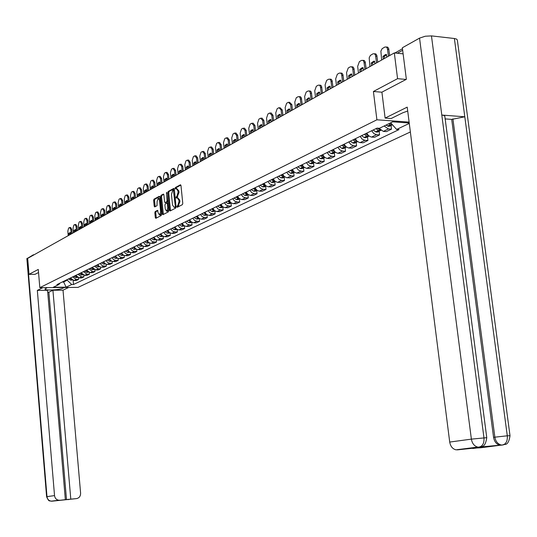 <?xml version="1.0" encoding="UTF-8"?>
<svg xmlns="http://www.w3.org/2000/svg" width="537" height="537" viewBox="0 0 537 537"><rect width="100%" height="100%" fill="white"/><g stroke="black" fill="none" stroke-linecap="round" stroke-linejoin="round"><path stroke-width="0.81" d="M176.874 206.765L177.244 207.295L182.385 204.651L182.775 203.409L180.976 185.54L180.445 184.788L175.304 187.574L175.042 188.447L175.404 188.97L176.27 188.527L177.942 190.93L178.089 192.407L176.874 196.381L175.955 197.596L176.324 198.119L177.176 197.697L178.861 200.12L179.016 201.603L177.794 205.557L176.874 206.765M177.673 197.71L179.774 200.147L179.922 201.63L177.821 207M180.862 185.084L176.21 187.608L175.982 188.662M176.767 188.541L178.848 190.957L178.996 192.441L176.901 197.824M155.2 211.551L154.844 212.739L155.314 217.579L155.817 218.324L161.201 215.552L161.563 214.35L159.858 196.985L159.308 196.273L153.991 199.167L153.636 200.361L154.206 206.188L154.696 206.926L157.019 205.698L157.093 201.597L158.18 198.321L159.516 200.294L160.637 211.712L159.549 214.975L158.207 212.981L157.516 210.336L155.2 211.551L156.086 211.571L155.73 212.766L156.321 218.069M406.106 79.449L397.568 78.664L373.41 91.491L376.9 119.798L39.819 287.671L38.281 269.42L29.011 274.347L27.682 258.371L394.319 52.928L403.119 53.848M397.568 78.664L394.319 52.928M169.558 210.229L170.081 210.981L175.693 208.094L176.069 206.866L174.303 189.158L173.78 188.413L168.188 191.447L167.819 192.669L169.558 210.229L170.457 210.249L170.578 210.726M168.376 211.867L162.872 214.693L162.369 213.941L160.657 196.555L161.019 195.34L163.382 194.065L163.886 194.803L164.584 201.878L165.094 202.624L166.692 201.778L167.061 200.563L166.618 192.3L168.746 210.645L168.376 211.867M39.819 287.671L78.013 287.389L410.369 131.961M29.011 274.347L35.12 274.333M378.941 128.256L383.351 131.404L388.426 128.954L384.13 126.007M388.426 128.954L391.507 129.162L391.043 125.47M383.351 131.404L386.418 131.605L391.507 129.162M379.122 131.25L379.572 134.894L376.518 134.7L373.732 133.512L371.705 130.726M366.778 133.136L368.436 135.586L371.161 137.036L374.611 137.271L379.572 134.894M367.496 136.875L367.939 140.479L364.905 140.291L362.139 139.13L360.139 136.378M355.333 138.727L356.977 141.15L359.676 142.573L363.106 142.795L367.939 140.479M356.165 142.365L356.595 145.923L353.588 145.749L350.842 144.601L348.862 141.889M344.177 144.185L345.801 146.574L348.479 147.97L351.883 148.185L356.595 145.923M345.116 147.715L345.539 151.233L342.546 151.065L339.827 149.944L337.86 147.266M333.289 149.501L335.249 152.166L337.558 153.24L340.941 153.441L345.539 151.233M334.336 152.938L334.746 156.415L331.779 156.26L329.08 155.153L327.134 152.515M322.677 154.696L324.61 157.321L326.905 158.375L330.255 158.569L334.746 156.415M323.811 158.032L324.214 161.469L321.267 161.322L318.589 160.241L316.662 157.63M312.312 159.757L313.89 162.06L316.508 163.389L319.837 163.577L324.214 161.469M313.541 163.013L313.93 166.41L311.01 166.269L308.352 165.201L306.446 162.63M302.19 164.705L303.754 166.973L306.352 168.289L309.654 168.464L313.93 166.41M303.512 167.866L303.895 171.229L300.988 171.095L298.357 170.048L296.464 167.504M292.316 169.538L294.195 172.062L296.437 173.068L299.72 173.229L303.895 171.229M293.712 172.612L294.088 175.935L291.208 175.814L288.591 174.78L286.718 172.27M282.663 174.257L284.194 176.465L286.751 177.74L290.007 177.895L294.088 175.935M284.14 177.25L284.509 180.533L281.65 180.419L279.052 179.405L277.199 176.928M273.232 178.861L274.756 181.05L277.287 182.305L280.522 182.446L284.509 180.533M274.79 181.781L275.145 185.03L272.306 184.923L269.728 183.923L267.896 181.472M264.023 183.365L265.849 185.802L268.044 186.762L271.252 186.903L275.145 185.03M265.64 186.211L265.996 189.427L263.177 189.319L260.62 188.339L258.8 185.923M255.015 187.769L256.827 190.179L259.002 191.118L262.19 191.253L265.996 189.427M256.699 190.541L257.048 193.723L254.249 193.622L251.712 192.655L249.906 190.266M246.201 192.078L247.678 194.186L250.155 195.387L253.323 195.508L257.048 193.723M247.96 194.777L248.295 197.925L245.516 197.831L242.999 196.878L241.214 194.522M237.589 196.287L239.052 198.375L241.509 199.556L244.65 199.67L248.295 197.925M239.401 198.918L239.737 202.033L236.971 201.946L234.474 201.013L232.702 198.677M229.158 200.408L230.93 202.731L233.051 203.637L236.173 203.745L239.737 202.033M231.031 202.973L231.36 206.054L228.614 205.98L226.137 205.053L224.379 202.744M220.915 204.443L222.667 206.738L224.768 207.624L227.869 207.732L231.36 206.054M222.842 206.94L223.164 209.994L220.438 209.92L217.975 209.007L216.236 206.725M212.84 208.39L214.578 210.658L216.666 211.538L219.747 211.632L223.164 209.994M209.584 209.98L211.867 211.477L213.149 211.632L214.82 210.826L215.136 213.847L211.001 213.464L209.39 212.343L208.262 210.625M204.939 212.249L206.349 214.243L208.732 215.357L211.793 215.451L215.136 213.847M206.973 214.713L207.275 217.619L204.59 217.559L202.167 216.673L200.455 214.444M197.2 216.035L198.905 218.25L200.966 219.109L204 219.19L207.275 217.619M199.294 218.512L199.576 221.311L196.911 221.257L194.508 220.385L192.81 218.183M189.621 219.74L191.011 221.687L193.36 222.774L196.367 222.855L199.576 221.311M191.763 222.231L192.038 224.936L189.393 224.882L187.004 224.023L185.319 221.841M182.197 223.365L183.876 225.54L185.903 226.372L188.896 226.446L192.038 224.936M184.392 225.869L184.654 228.48L181.674 228.413L179.653 227.587L177.982 225.426M174.921 226.923L176.29 228.829L178.25 229.836L181.573 229.957L184.654 228.48M177.163 229.433L177.411 231.957L174.8 231.917L172.451 231.078L170.793 228.943M167.792 230.407L169.444 232.534L171.444 233.347L174.391 233.407L177.411 231.957M170.075 232.924L170.316 235.367L167.376 235.307L165.389 234.501L163.745 232.387M160.805 233.823L162.147 235.689L164.423 236.73L167.356 236.783L170.316 235.367M163.127 236.347L163.362 238.703L160.442 238.65L158.462 237.857L156.838 235.763M153.951 237.173L155.287 239.019L157.207 239.992L160.456 240.099L163.362 238.703M156.314 239.697L156.535 241.979L153.636 241.932L151.676 241.147L150.058 239.079M147.232 240.462L148.554 242.288L150.461 243.248L153.689 243.348L156.535 241.979M149.635 242.979L149.843 245.194L146.97 245.147L145.017 244.375L143.419 242.328M140.647 243.684L141.956 245.49L143.849 246.436L147.051 246.53L149.843 245.194M143.077 246.194L143.285 248.342L140.425 248.302L138.204 247.309L136.901 245.51M134.183 246.839L135.478 248.631L137.358 249.571L140.546 249.658L143.285 248.342M136.646 249.349L136.841 251.437L134.002 251.397L132.082 250.645L130.504 248.638M127.84 249.94L129.128 251.719L130.988 252.638L134.156 252.726L136.841 251.437M130.337 252.45L130.525 254.471L127.705 254.437L125.517 253.471L124.235 251.705M121.61 252.987L122.892 254.739L124.745 255.652L127.887 255.74L130.525 254.471M124.141 255.484L124.322 257.445L121.516 257.418L119.623 256.679L118.073 254.713M115.502 255.974L116.771 257.713L118.61 258.612L121.731 258.693L124.322 257.445M118.059 258.465L118.234 260.371L115.448 260.344L113.569 259.619L112.032 257.673M109.508 258.901L110.763 260.626L112.589 261.519L115.69 261.593L118.234 260.371M112.085 261.385L112.253 263.237L109.488 263.217L107.622 262.499L106.098 260.573M103.614 261.781L104.863 263.486L106.675 264.372L109.763 264.439L112.253 263.237M106.219 264.251L106.386 266.057L103.319 265.996L101.513 265.117L100.271 263.419M97.835 264.607L99.07 266.298L100.875 267.171L103.936 267.238L106.386 266.057M100.459 267.07L100.62 268.829L98.211 268.829L94.546 266.218M92.156 267.386L95.808 269.983L98.211 269.983L100.62 268.829M94.801 269.836L94.962 271.547L92.565 271.547L88.927 268.963M86.578 270.111L90.203 272.682L92.592 272.682L94.962 271.547M89.243 272.548L89.397 274.219L87.014 274.219L83.403 271.662M81.094 272.796L84.698 275.34L87.068 275.333L89.397 274.219M83.785 275.219L83.926 276.844L81.564 276.85L77.972 274.32M75.71 275.427L79.288 277.944L81.644 277.938L83.926 276.844M78.415 277.837L78.556 279.421L76.207 279.435L72.643 276.924M70.414 278.012L73.965 280.509L76.308 280.502L78.556 279.421M62.164 282.046L63.447 282.039L67.253 280.18L71.703 284.509L66.118 287.167L53.277 287.261L58.768 284.583L56.949 284.597L377.021 128.128L379.451 128.289L392.715 121.825L409.228 122.993M409.281 123.409L396.628 129.451L390.674 122.819M71.703 284.509L73.495 284.496L399.011 129.605L396.628 129.451M376.9 119.798L409.113 122.1M373.41 91.491L381.914 92.21M63.4 281.442L66.118 287.167M67.253 280.18L67.206 279.582M73.139 280.408L73.495 284.496M58.768 284.583L60.043 283.086M174.189 188.702L169.088 191.474L168.719 192.702L170.457 210.249M175.035 206.987L175.297 206.127L173.384 190.071L172.659 190.46L171.464 194.407L172.518 204.986L174.196 207.403L176.069 206.873M174.397 190.111L173.525 190.098M175.935 207.013L175.25 207.369M163.778 194.36L161.912 195.374L161.55 196.582L163.376 214.438M165.792 202.624L167.839 201.496M165.309 209.229L166.685 211.236L167.792 207.94L167.39 203.872L166.873 203.12L165.275 203.959L164.913 205.174L165.309 209.229M167.188 211.249L168.625 209.484M168.007 203.201L167.067 203.147M157.905 210.618L156.086 211.571M160.066 214.988L161.462 213.283M160.053 198.992L158.563 198.328M159.751 196.542L154.878 199.193L154.522 200.388L155.2 206.664M388.882 123.691L390.547 124.752L392.493 124.846M386.056 125.067L387.714 126.121L389.177 126.376L390.07 125.947M391.929 124.215L390.124 123.087M389.661 55.539L388.667 48.484L387.674 47.155L386.318 46.994M383.27 59.124L382.935 56.452L384.244 56.586L386.499 54.801M384.244 56.586L384.472 58.446M381.626 60.043L380.887 51.116L382.116 48.699L384.834 47.048L386.365 47.021L387.358 48.35L388.452 56.217M382.935 56.452L385.438 54.586L386.459 54.465L386.794 57.144M407.704 110.998L402.669 112.844L391.144 118.516L385.123 118.08L407.214 107.132L449.711 442.065L471.379 439.132L419.545 38.12L402.347 47.773L406.355 79.322L381.908 92.163L385.123 118.08M503.672 444.797L480.588 447.784L472.708 448.214M419.545 38.12L425.237 36.234L431.459 35.892L441.803 115.052L443.763 115.401L444.811 116.193L486.757 437.595M478.373 447.207L499.893 445.166C496.503 444.341 494.396 441.729 493.563 437.319L451.704 119.395L464.807 116.797L454.383 38.51L431.459 35.892M454.383 38.51L456.564 39.087L457.349 40.087L510.002 435.635M493.563 437.319L507.29 435.802L464.807 116.797L441.803 115.052L483.958 437.769C484.3 442.555 482.964 445.609 479.95 446.938L456.027 449.831C452.617 448.999 450.516 446.415 449.711 442.065M472.741 448.489L484.75 446.972L457.235 449.872M451.704 119.395L445.025 118.899M452.899 118.845L494.859 437.145C495.604 441.38 497.712 443.998 501.189 445.005L502.35 445.039L501.055 445.2M499.893 445.166L503.256 444.878C503.424 443.273 508.21 447.858 510.016 435.708L507.29 435.802C507.633 440.535 506.297 443.562 503.276 444.871L502.35 445.039M47.283 287.617L45.048 288.953C44.121 290.732 59.352 290.108 62.829 288.241L64.4 287.49M42.866 287.651L37.335 290.389L47.558 290.302L65.346 499.672L52.002 501.182L76.476 498.611C79.214 498.047 80.59 496.228 80.604 493.174L63.017 290.175L52.921 290.255L48.86 292.222L47.726 292.229M68.736 287.456L63.017 290.175M37.335 290.389L54.532 495.604C54.935 498.229 56.331 499.766 58.734 500.216L59.6 500.222M26.863 258.706L33.388 254.78L34.093 254.786M65.346 499.672L76.476 498.611M70.79 499.155L52.921 290.255M35.019 274.333L38.543 272.534M33.388 254.78L33.415 255.162M66.507 499.692L48.86 292.222M375.94 128.652L378.572 130.565L380.847 130.431M373.188 130.001L375.813 131.901L377.269 132.142L378.149 131.719M380.585 130.229L377.236 128.142M377.759 62.211L376.786 55.244L375.813 53.922L374.45 53.754M371.503 65.715L371.174 63.077L372.47 63.205L374.651 61.466M372.47 63.205L372.698 65.044M369.906 66.615L369.181 57.795L370.376 55.418L373.02 53.807L374.517 53.787L375.484 55.11L376.558 62.883M371.174 63.077L373.604 61.258L374.611 61.144L374.94 63.789M364.294 134.344L366.899 136.223L369.1 136.143M361.616 135.66L364.214 137.532L365.657 137.767L366.536 137.344M368.771 135.888L365.475 133.767M366.153 68.716L365.2 61.822L364.254 60.513L362.878 60.339M360.032 72.146L359.709 69.541L360.998 69.662L363.099 67.964M360.998 69.662L361.22 71.475M358.474 73.019L357.662 66.373L359.401 61.607L361.508 60.399L362.965 60.386L363.911 61.701L364.959 69.38M359.709 69.541L362.066 67.756L363.059 67.649L363.381 70.266M352.943 139.895L355.521 141.748L357.642 141.701M350.325 141.177L352.903 143.023L354.333 143.251L355.205 142.829M357.253 141.399L354.091 139.338M354.836 75.052L353.91 68.246L352.984 66.944L351.594 66.763M348.842 78.409L348.533 75.838L349.815 75.952L351.836 74.301M349.815 75.952L350.03 77.744M347.325 79.261L346.533 72.696L348.231 68.004L350.285 66.823L351.701 66.823L352.628 68.125L353.648 75.717M348.533 75.838L350.822 74.099L351.802 73.999L352.111 76.576M341.868 145.312L344.432 147.131L346.472 147.125M339.317 146.561L341.874 148.373L343.297 148.601L344.163 148.178M346.016 146.769L342.989 144.762M343.801 81.235L342.895 74.502L341.988 73.213L340.592 73.032M337.934 84.524L337.632 81.98L338.901 82.094L340.854 80.483M338.901 82.094L339.115 83.866M336.451 85.356L335.679 78.865L337.33 74.24L339.337 73.092L340.713 73.099L341.619 74.388L342.619 81.899M337.632 81.98L339.854 80.281L340.82 80.188L341.123 82.738M331.067 150.588L333.605 152.387L335.571 152.407M328.577 151.81L331.114 153.595L332.524 153.817L333.383 153.401M335.048 151.998L332.161 150.058M333.034 87.269L332.041 80.328L331.067 79.228L329.866 79.14M327.288 90.491L326.993 87.974L328.255 88.081L330.134 86.517M328.255 88.081L328.463 89.833M325.845 91.303L325.086 84.886L326.697 80.328L328.657 79.207L330 79.221L330.886 80.503L331.866 87.927M326.993 87.974L329.154 86.309L330.101 86.222L330.403 88.746M320.529 155.743L323.046 157.516L324.932 157.563M318.099 156.932L320.609 158.697L322.865 158.496M324.341 157.093L321.596 155.22M322.529 93.156L321.556 86.296L320.79 85.302L319.387 85.108M316.897 96.311L316.608 93.827L317.857 93.928L319.676 92.404M317.857 93.928L318.065 95.66M315.488 97.103L314.742 90.76L316.32 86.269L318.233 85.175L319.535 85.195L320.408 86.47L321.361 93.814M316.608 93.827L318.709 92.203L319.643 92.116L319.938 94.613M310.238 160.771L312.735 162.516L314.548 162.59M307.869 161.932L310.359 163.671L312.601 163.463M313.89 162.06L311.285 160.261M312.272 98.902L311.319 92.116L310.574 91.129L309.164 90.934M306.755 101.996L306.473 99.54L307.714 99.634L309.466 98.15M307.714 99.634L307.909 101.352M305.372 102.768L304.647 96.499L306.184 92.069L308.05 91.001L309.325 91.028L310.178 92.29L311.111 99.553M306.473 99.54L308.513 97.949L309.433 97.868L309.721 100.332M300.196 165.685L302.673 167.403L304.405 167.497M297.881 166.812L300.351 168.531L302.579 168.323M303.673 166.9L301.217 165.188M302.257 104.514L301.324 97.801L300.411 96.72L299.183 96.626M296.847 107.548L296.572 105.118L297.8 105.212L299.498 103.762M297.8 105.212L297.995 106.903M295.498 108.299L294.793 102.097L296.29 97.734L298.116 96.694L299.357 96.727L300.19 97.982L301.103 105.165M296.572 105.118L298.559 103.56L299.465 103.487L299.747 105.923M290.389 170.477L292.84 172.176L294.504 172.29M288.127 171.585L290.577 173.276L292.786 173.062M293.705 171.625L291.383 169.994M292.477 109.998L291.853 104.561L289.436 102.184M287.167 112.971L286.899 110.568L288.121 110.656L289.758 109.239M288.121 110.656L288.315 112.334M285.852 113.71L285.16 107.575L286.624 103.272L288.403 102.252L290.624 104.467L291.329 110.642M286.899 110.568L288.832 109.045L289.725 108.971L290 111.387M280.804 175.163L283.241 176.834L284.825 176.968M278.596 176.243L281.026 177.908L283.221 177.693M283.972 176.243L281.777 174.686M282.918 115.354L282.308 109.971L279.911 107.615M277.716 118.268L277.448 115.891L278.663 115.972L280.24 114.596M278.663 115.972L278.851 117.63M276.427 118.992L275.75 112.918L277.179 108.675L278.918 107.682L281.093 109.884L281.777 115.992M277.448 115.891L279.334 114.401L280.213 114.334L280.482 116.717M271.44 179.741L273.857 181.392L275.367 181.533M269.279 180.794L271.688 182.439L273.87 182.224M274.461 180.761L272.393 179.277M273.575 120.59L272.984 115.267L271.125 112.958L270.601 112.924M268.473 123.45L268.211 121.094L269.42 121.174L270.943 119.832M269.42 121.174L269.601 122.819M267.218 124.154L266.547 118.147L267.95 113.965L269.648 112.992L271.769 115.18L272.447 121.221M268.211 121.094L270.044 119.637L270.91 119.57L271.178 121.933M262.284 184.218L264.681 185.842L266.124 186.003M260.177 185.245L262.566 186.869L264.734 186.648M265.171 185.171L263.217 183.761M264.446 125.705L263.862 120.436L262.043 118.147L261.499 118.113M259.438 128.511L259.183 126.182L260.378 126.262L261.848 124.946M260.378 126.262L260.559 127.88M258.21 129.202L257.552 123.255L258.921 119.127L260.586 118.18L262.66 120.355L263.325 126.336M259.183 126.182L260.969 124.752L261.821 124.691L262.083 127.027M253.336 188.588L255.585 190.132L257.082 190.367M251.276 189.601L253.645 191.199L255.793 190.977M256.089 189.487L254.249 188.145M255.518 130.706L254.947 125.497L253.162 123.221L252.605 123.181M250.604 133.465L250.349 131.156L251.544 131.229L252.961 129.954M251.544 131.229L251.719 132.834M249.403 134.136L248.759 128.256L250.094 124.181L251.719 123.248L253.753 125.416L254.404 131.33M250.349 131.156L252.095 129.753L252.934 129.699L253.189 132.015M244.59 192.87L246.819 194.394L248.242 194.629M242.57 193.857L244.919 195.434L247.054 195.213M247.215 193.709L245.476 192.434M246.785 135.599L246.228 130.444L244.483 128.182L243.905 128.148M241.959 138.304L241.717 136.022L242.899 136.096L244.268 134.847M242.899 136.096L243.066 137.68M240.784 138.962L240.16 133.142L241.462 129.122L243.053 128.215L245.04 130.37L245.678 136.223M241.717 136.022L243.415 134.646L244.241 134.599L244.489 136.888M236.032 197.052L238.24 198.556L239.596 198.797M234.051 198.019L236.387 199.576L238.509 199.355M238.535 197.838L236.898 196.629M238.247 140.385L237.696 135.284L235.985 133.035L235.394 133.001M233.508 143.043L233.266 140.781L234.441 140.855L235.763 139.633M234.441 140.855L234.609 142.426M232.353 143.688L231.742 137.928L233.018 133.961L234.575 133.069L236.522 135.21L237.139 141.003M233.266 140.781L234.924 139.439L235.736 139.392L235.978 141.654M227.654 201.147L229.849 202.63L231.132 202.879M225.721 202.093L228.037 203.63L230.145 203.402M230.044 201.878L228.507 200.731M229.89 145.071L229.346 140.016L227.668 137.787L227.064 137.754M225.231 147.675L224.996 145.446L226.158 145.507L227.44 144.319M226.158 145.507L226.325 147.064M224.104 148.306L223.499 142.607L224.755 138.687L226.272 137.821L228.178 139.949L228.789 145.681M224.996 145.446L226.614 144.124L227.413 144.077L227.654 146.319M219.458 205.154L222.848 206.866M217.566 206.074L219.861 207.597L221.956 207.369M221.741 205.832L220.291 204.745M221.707 149.655L221.177 144.654L219.532 142.439L218.915 142.406M217.136 152.213L216.901 150.004L218.056 150.065L219.297 148.903M218.056 150.065L218.223 151.609M216.028 152.83L215.438 147.192L216.659 143.319L218.15 142.466L220.016 144.587L220.62 150.266M216.901 150.004L218.478 148.709L219.271 148.668L219.505 150.89M211.437 209.074L214.74 210.773M213.149 211.632L213.941 211.249M213.619 209.705L212.249 208.678M213.699 154.139L213.182 149.192L211.565 146.99L210.94 146.957M209.208 156.656L208.98 154.468L210.128 154.528L211.323 153.394M210.128 154.528L210.282 156.052M208.128 157.26L207.544 151.676L208.739 147.856L210.202 147.017L212.028 149.132L212.618 154.75M208.98 154.468L210.517 153.199L211.296 153.159L211.524 155.361M203.583 212.914L206.792 214.592M201.771 213.8L204.033 215.283L206.094 215.055M205.664 213.498L204.382 212.524M205.859 158.536L205.349 153.636L203.765 151.447L203.127 151.414M201.442 161.006L201.221 158.845L202.355 158.898L203.51 157.791M202.355 158.898L202.516 160.409M200.382 161.603L199.811 156.072L200.986 152.293L202.415 151.481L204.201 153.575L204.778 159.14M201.221 158.845L202.724 157.589L203.489 157.563L203.711 159.737M195.891 216.673L199.019 218.331M194.112 217.545L196.361 219.002L198.408 218.774M197.878 217.217L196.67 216.29M198.18 162.839L197.676 157.985L196.126 155.817L195.475 155.784M193.837 165.268L193.615 163.127L194.75 163.174L195.864 162.093M194.75 163.174L194.904 164.671M192.803 165.852L192.239 160.375L193.387 156.643L194.79 155.844L196.542 157.932L197.106 163.436M193.615 163.127L195.085 161.899L195.844 161.872L196.065 164.02M188.359 220.358L191.394 221.996M186.614 221.21L188.843 222.654L190.877 222.419M190.252 220.855L189.125 219.982M190.655 167.054L190.165 162.248L188.635 160.093L187.984 160.06M186.386 169.444L186.171 167.322L187.299 167.369L188.373 166.316M187.299 167.369L187.447 168.853M185.372 170.014L184.822 164.59L185.943 160.905L187.319 160.12L189.037 162.194L189.595 167.651M186.171 167.322L187.608 166.114L188.353 166.094L188.568 168.222M180.976 223.963L183.929 225.58M179.271 224.802L181.479 226.225L183.5 225.996M182.781 224.419L181.728 223.6M183.285 171.182L182.802 166.423L181.305 164.282L180.64 164.248M179.083 173.538L178.875 171.431L179.989 171.478L181.029 170.451M179.989 171.478L180.137 172.948M178.089 174.095L177.552 168.719L178.653 165.081L179.996 164.309L181.681 166.376L182.224 171.773M178.875 171.431L180.278 170.249L181.009 170.229L181.224 172.337M173.74 227.5L176.613 229.091M172.068 228.319L174.263 229.729L176.27 229.494M175.471 227.916L174.478 227.144M176.062 175.23L175.586 170.518L174.116 168.39L173.444 168.356M171.934 177.546L171.726 175.458L172.833 175.505L173.84 174.498M172.833 175.505L172.981 176.962M170.954 178.089L170.424 172.773L171.504 169.175L172.82 168.417L174.471 170.471L175.008 175.821M171.726 175.458L173.095 174.297L173.82 174.283L174.028 176.371M166.651 230.964L169.437 232.528M165.013 231.769L167.195 233.159L169.182 232.93M168.303 231.34L167.376 230.615M168.98 179.197L168.517 174.532L167.067 172.417L166.389 172.384M164.919 181.472L164.711 179.412L165.812 179.452L166.785 178.472M165.812 179.452L165.96 180.895M163.96 182.009L163.443 176.74L164.497 173.183L165.785 172.444L167.41 174.485L167.933 179.781M164.711 179.412L166.765 178.25L166.973 180.325M159.704 234.367L162.402 235.897M158.1 235.152L160.261 236.528L162.241 236.293M161.275 234.703L160.409 234.018M162.033 183.09L161.583 178.465L160.16 176.364L159.476 176.337M158.039 185.325L157.838 183.285L158.932 183.325L159.872 182.365M158.932 183.325L159.073 184.748M157.106 185.856L156.589 180.633L157.623 177.116L158.892 176.391L160.482 178.418L160.999 183.667M157.838 183.285L159.147 182.157L159.851 182.15L160.053 184.198M152.891 237.696L155.508 239.2M151.313 238.462L153.461 239.824L155.428 239.589M154.388 237.992L153.582 237.354M155.227 186.903L154.784 182.325L153.387 180.231L152.696 180.204M151.3 189.105L151.098 187.077L152.186 187.118L153.092 186.178M152.186 187.118L152.327 188.534M150.38 189.621L149.877 184.446L150.89 180.976L152.132 180.264L153.689 182.278L154.2 187.48M151.098 187.077L153.072 185.97L153.273 188.004M146.205 240.959L148.736 242.435M144.661 241.717L146.789 243.066L148.742 242.825M147.635 241.227L146.89 240.63M148.554 190.642L148.111 186.104L146.742 184.03L146.044 184.003M144.681 192.817L144.487 190.803L145.567 190.843L146.447 189.923M145.567 190.843L145.702 192.239M143.782 193.32L143.285 188.192L144.278 184.755L145.5 184.057L147.031 186.064L147.527 191.219M144.487 190.803L146.426 189.715L146.621 191.729M139.654 244.167L142.097 245.61M138.137 244.906L140.251 246.241L142.191 246M141.016 244.395L140.318 243.838M142.003 194.313L141.573 189.816L140.224 187.755L139.519 187.728M138.197 196.448L138.002 194.461L139.076 194.495L139.922 193.602M139.076 194.495L139.211 195.884M137.311 196.945L136.821 191.863L137.794 188.467L138.996 187.782L140.493 189.783L140.989 194.884M138.002 194.461L139.902 193.387L140.097 195.387M133.223 247.309L135.586 248.718M131.733 248.034L133.834 249.356L135.76 249.114M134.525 247.51L133.874 246.993M135.579 197.918L135.149 193.454L133.827 191.407L133.122 191.387M131.827 200.019L131.639 198.046L132.706 198.079L133.525 197.207M132.706 198.079L132.834 199.455M130.961 200.502L130.478 195.468L131.437 192.112L132.612 191.44L134.082 193.421L134.565 198.482M131.639 198.046L133.505 196.992L133.693 198.972M126.913 250.396L129.189 251.772M125.457 251.108L127.538 252.41L129.451 252.175M128.155 250.564L127.558 250.081M129.269 201.449L128.853 197.032L127.551 194.991L126.839 194.971M125.577 203.516L125.396 201.563L126.45 201.597L127.242 200.744M126.45 201.597L126.578 202.959M124.725 204L124.255 199.005L125.195 195.683L126.343 195.025L127.793 196.998L128.269 202.013M125.396 201.563L127.222 200.536L127.41 202.496M120.718 253.424L122.913 254.76M119.288 254.122L121.355 255.411L123.255 255.176M121.899 253.558L121.349 253.115M123.087 204.919L122.671 200.536L121.396 198.515L120.677 198.495M119.442 206.953L119.261 205.02L120.315 205.047L121.08 204.214M120.315 205.047L120.442 206.396M118.61 207.423L118.147 202.483L119.066 199.193L120.194 198.542L121.617 200.509L122.087 205.476M119.261 205.02L121.06 204.006L121.241 205.946M114.643 256.391L116.751 257.693M113.233 257.082L115.287 258.357L117.18 258.116M115.77 256.505L115.26 256.089M117.006 208.322L116.603 203.979L115.348 201.972L114.629 201.946M113.421 210.329L113.247 208.41L114.287 208.437L115.025 207.624M114.287 208.437L114.415 209.772M112.602 210.793L112.146 205.886L113.052 202.637L114.159 201.999L115.556 203.953L116.019 208.88M113.247 208.41L115.005 207.416L115.186 209.343M107.293 259.982L109.333 261.244L111.206 261.009M109.749 259.391L109.28 259.015M111.045 211.665L110.642 207.363L109.407 205.362L108.689 205.342M107.514 213.645L107.34 211.739L108.373 211.766L109.085 210.967M108.373 211.766L108.494 213.088M108.675 259.311L110.696 260.566M106.709 214.095L106.259 209.235L107.145 206.013L108.232 205.396L109.602 207.336L110.058 212.216M107.34 211.739L109.065 210.766L109.246 212.672M101.459 262.835L103.48 264.083L105.346 263.848L104.628 264.197M103.836 262.231L103.413 261.881M105.185 214.948L104.796 210.679L103.581 208.692L102.856 208.678M101.708 216.894L101.533 215.008L102.567 215.035L103.252 214.256M102.567 215.035L102.688 216.344M102.815 262.177L104.749 263.385M100.916 217.337L100.473 212.524L101.345 209.336L102.413 208.725L103.762 210.652L104.205 215.498M101.533 215.008L103.232 214.048L103.406 215.941M95.727 265.64L97.734 266.876L99.567 266.654M98.036 265.023L97.647 264.701M99.432 218.17L99.05 213.941L97.855 211.967L97.123 211.947M96.002 220.089L95.834 218.217L96.855 218.244L97.519 217.485M96.855 218.244L96.975 219.546M97.063 264.989L98.915 266.164M95.224 220.526L94.794 215.753L95.646 212.598L96.7 211.994L98.023 213.914L98.459 218.713M95.834 218.217L97.506 217.277L97.674 219.156M90.102 268.393L92.096 269.614L93.881 269.42L93.23 269.715M92.33 267.762L91.981 267.473M93.78 221.338L93.404 217.143L92.23 215.183L91.498 215.162M90.404 223.231L90.236 221.372L91.25 221.398L91.894 220.653M91.25 221.398L91.371 222.687M91.411 267.748L93.19 268.889M89.639 223.66L89.209 218.921L90.048 215.8L91.082 215.209L92.384 217.123L92.814 221.882M90.236 221.372L91.874 220.452L92.042 222.311M84.571 271.091L86.551 272.306L88.296 272.131M88.229 224.446L87.853 220.291L86.699 218.337L85.967 218.324M84.9 226.312L84.732 224.473L85.745 224.493L86.363 223.775M85.745 224.493L85.86 225.775M85.853 270.467L87.565 271.561M84.148 226.735L83.725 222.036L84.551 218.948L85.564 218.371L86.846 220.271L87.269 224.983M84.732 224.473L86.343 223.567L86.511 225.412M79.134 273.749L81.1 274.944L82.805 274.796M82.779 227.5L82.409 223.379L81.268 221.445L80.537 221.425M79.489 229.346L79.328 227.52L80.328 227.54L80.933 226.836M80.328 227.54L80.443 228.809M80.402 273.132L82.04 274.192M78.751 229.755L78.335 225.104L79.147 222.043L80.141 221.472L81.402 223.358L81.819 228.037M79.328 227.52L80.912 226.627L81.074 228.453M73.797 276.36L75.751 277.548L77.409 277.414M77.415 230.507L77.053 226.419L75.932 224.493L75.193 224.479M74.173 232.326L74.012 230.514L75.012 230.527L75.589 229.843M75.012 230.527L75.126 231.789M75.039 275.756L76.61 276.777M73.448 232.729L73.039 228.111L73.838 225.084L74.818 224.526L76.053 226.399L76.462 231.038M74.012 230.514L75.569 229.635L75.73 231.454M68.548 278.925L70.488 280.099L72.112 279.985M72.146 233.461L71.79 229.406L70.683 227.493L69.944 227.48M68.951 235.253L68.79 233.454L69.783 233.474L70.34 232.803M69.783 233.474L69.891 234.723M69.77 278.327L71.273 279.321M68.233 235.649L67.837 231.071L68.615 228.071L69.575 227.52L70.79 229.386L71.199 233.991M68.79 233.454L70.32 232.595L70.481 234.394M79.288 277.944L81.564 276.85M84.698 275.34L87.014 274.219M90.203 272.682L92.565 271.547M95.808 269.983L98.211 268.829M101.513 267.231L103.963 266.057M107.326 264.432L109.817 263.237M113.24 261.586L115.777 260.358M119.268 258.68L121.845 257.438M125.403 255.719L128.034 254.451M131.652 252.705L134.337 251.417M138.029 249.638L140.761 248.322M144.52 246.51L147.306 245.167M151.139 243.315L153.978 241.952M157.885 240.066L160.785 238.67M164.772 236.75L167.719 235.327M171.786 233.367L174.8 231.917M178.949 229.917L182.023 228.433M186.252 226.392L189.393 224.882M193.709 222.801L196.911 221.257M201.321 219.13L204.59 217.559M209.094 215.384L212.43 213.78M217.029 211.565L220.438 209.92M225.137 207.658L228.614 205.98M233.414 203.664L236.971 201.946M241.878 199.583L245.516 197.831M250.531 195.414L254.249 193.622M259.371 191.152L263.177 189.319M268.419 186.795L272.306 184.923M277.669 182.338L281.65 180.419M287.134 177.774L291.208 175.814M296.82 173.102L300.988 171.095M306.741 168.323L311.01 166.269M316.897 163.429L321.267 161.322M327.302 158.415L331.779 156.26M337.954 153.28L342.546 151.065M348.882 148.017L353.588 145.749M360.079 142.614L364.905 140.291M371.564 137.083L376.518 134.7M73.965 280.509L76.207 279.435M402.663 50.256L397.313 53.244M178.7 205.584L177.794 205.557M179.922 201.63L179.016 201.603M179.774 200.147L178.861 200.12M177.129 196.757L176.223 196.73M177.781 196.408L176.874 196.381M178.996 192.441L178.089 192.407M178.848 190.957L177.942 190.93M176.21 187.608L175.304 187.574M178.042 205.926L177.136 205.899M168.719 192.702L167.819 192.669M169.088 191.474L168.188 191.447M175.995 206.148L175.297 206.127M174.444 190.622L173.746 190.595M163.261 213.961L162.369 213.941M161.55 196.582L160.657 196.555M161.912 195.374L161.019 195.34M166.034 202.63L165.141 202.603M167.591 201.805L166.692 201.778M167.745 200.583L167.061 200.563M167.014 193.199L166.329 193.172M168.477 207.953L167.792 207.94M168.074 203.892L167.39 203.872M161.308 211.732L160.637 211.712M160.187 200.314L159.516 200.294M155.092 206.215L154.206 206.188M154.522 200.388L153.636 200.361M154.878 199.193L153.991 199.167M156.2 217.599L155.314 217.579M155.73 212.766L154.844 212.739M387.714 126.121L390.547 124.752M387.573 126.047L390.399 124.678M387.593 49.364L388.902 49.498M480.393 446.858L478.004 447.247M456.027 449.831L477.796 447.073C474.346 446.22 472.204 443.575 471.379 439.132L486.764 437.675C484.911 449.966 480.125 445.321 479.944 446.945L479.017 447.113M27.206 258.243L46.988 496.631L54.532 495.604M62.769 287.503L62.829 288.241M58.734 500.216L51.143 501.175C49.887 500.216 49.149 502.8 46.605 496.691L46.988 496.631C47.377 499.215 48.766 500.732 51.143 501.175L52.002 501.182M68.192 499.625L68.528 499.605M375.813 131.901L378.572 130.565M379.787 129.974L380.122 129.813M379.639 129.9L380.021 129.712M375.672 131.827L378.431 130.491M375.712 56.11L377.014 56.244M364.214 137.532L366.899 136.223M364.073 137.459L366.758 136.156M364.14 62.695L365.428 62.816M352.903 143.023L355.521 141.748M352.762 142.949L355.387 141.681M352.849 69.105L354.131 69.226M341.874 148.373L344.432 147.131M341.733 148.306L344.291 147.064M341.841 75.361L343.109 75.482M331.114 153.595L333.605 152.387M330.973 153.528L333.47 152.32M331.094 81.47L332.363 81.577M320.609 158.697L323.046 157.516M320.475 158.63L322.912 157.448M320.616 87.424L321.871 87.531M310.359 163.671L312.735 162.516M310.225 163.604L312.601 162.449M310.379 93.237L311.628 93.344M300.351 168.531L302.673 167.403M300.217 168.464L302.539 167.336M300.384 98.915L301.626 99.016M290.577 173.276L292.84 172.176M290.443 173.209L292.705 172.108M290.624 104.467L291.853 104.561M281.026 177.908L283.241 176.834M280.891 177.848L283.106 176.774M281.093 109.884L282.308 109.971M271.688 182.439L273.857 181.392M271.561 182.379L273.722 181.325M271.769 115.18L272.984 115.267M262.566 186.869L264.681 185.842M262.439 186.809L264.553 185.782M262.66 120.355L263.862 120.436M253.645 191.199L255.713 190.192M253.518 191.138L255.585 190.132M253.753 125.416L254.947 125.497M244.919 195.434L246.946 194.448M244.791 195.374L246.819 194.394M245.04 130.37L246.228 130.444M236.387 199.576L238.368 198.616M236.26 199.516L238.24 198.556M236.522 135.21L237.696 135.284M228.037 203.63L229.977 202.691M227.91 203.57L229.849 202.63M228.178 139.949L229.346 140.016M219.861 207.597L221.761 206.671M219.74 207.537L221.633 206.617M220.016 144.587L221.177 144.654M211.867 211.477L213.719 210.578M211.739 211.424L213.598 210.524M212.028 149.132L213.182 149.192M204.033 215.283L205.846 214.397M203.906 215.223L205.725 214.344M204.201 153.575L205.349 153.636M196.361 219.002L198.14 218.143M196.233 218.948L198.019 218.082M196.542 157.932L197.676 157.985M188.843 222.654L190.588 221.808M188.722 222.6L190.467 221.754M189.037 162.194L190.165 162.248M181.479 226.225L183.191 225.399M181.358 226.171L183.07 225.345M181.681 166.376L182.802 166.423M174.263 229.729L175.941 228.916M174.142 229.675L175.821 228.863M174.471 170.471L175.586 170.518M167.195 233.159L168.833 232.367M167.074 233.112L168.712 232.313M167.41 174.485L168.517 174.532M160.261 236.528L161.865 235.743M160.14 236.475L161.751 235.696M160.482 178.418L161.583 178.465M153.461 239.824L155.039 239.059M153.34 239.777L154.918 239.012M153.689 182.278L154.784 182.325M146.789 243.066L148.34 242.315M146.675 243.013L148.225 242.261M147.031 186.064L148.111 186.104M140.251 246.241L141.768 245.503M140.137 246.188L141.654 245.449M140.493 189.783L141.573 189.816M133.834 249.356L135.324 248.631M133.72 249.302L135.21 248.584M134.082 193.421L135.149 193.454M127.538 252.41L129.001 251.699M127.423 252.363L128.887 251.652M127.793 196.998L128.853 197.032M121.355 255.411L122.792 254.713M121.241 255.364L122.678 254.666M121.617 200.509L122.671 200.536M115.287 258.357L116.697 257.673M115.173 258.31L116.583 257.626M115.556 203.953L116.603 203.979M109.333 261.244L110.709 260.579M109.219 261.197L110.602 260.526M109.602 207.336L110.642 207.363M103.48 264.083L104.809 263.439M103.373 264.036L104.728 263.378M103.762 210.652L104.796 210.679M97.734 266.876L99.016 266.251M97.627 266.829L98.949 266.191M98.023 213.914L99.05 213.941M92.096 269.614L93.331 269.01M91.988 269.567L93.257 268.95M92.384 217.123L93.404 217.143M86.551 272.306L87.739 271.722M86.444 272.259L87.672 271.662M86.846 220.271L87.853 220.291M81.1 274.944L82.248 274.387M80.993 274.904L82.181 274.326M81.402 223.358L82.409 223.379M75.751 277.548L76.858 277.011M75.643 277.501L76.784 276.944M76.053 226.399L77.053 226.419M70.488 280.099L71.555 279.582M70.381 280.059L71.481 279.522M70.79 229.386L71.79 229.406M394.903 52.988L402.468 48.753M174.283 190.105L173.491 190.078M175.096 207.43L174.196 207.403M165.987 202.65L165.094 202.624M167.578 211.263L166.685 211.236M167.772 203.147L167.02 203.127M160.442 214.995L159.549 214.975M389.177 126.376L392.01 125M385.438 54.586L386.486 54.693M46.605 496.691L26.857 258.586M377.269 132.142L380.028 130.806M373.604 61.258L374.638 61.359M365.657 137.767L368.348 136.465M362.066 67.756L363.086 67.857M354.333 143.251L356.957 141.983M350.822 74.099L351.822 74.187M343.297 148.601L345.855 147.36M339.854 80.281L340.841 80.369M332.524 153.817L335.021 152.609M329.154 86.309L330.121 86.397M322.012 158.905L324.449 157.724M318.709 92.203L319.663 92.277M311.749 163.879L314.132 162.724M308.513 97.949L309.453 98.023M301.734 168.732L304.056 167.604M298.559 103.56L299.478 103.628M291.947 173.471L294.216 172.37M288.832 109.045L289.745 109.112M282.381 178.103L284.603 177.029M279.334 114.401L280.227 114.462M273.038 182.627L275.206 181.573M270.044 119.637L270.93 119.691M263.909 187.051L266.023 186.024M260.969 124.752L261.834 124.806M254.974 191.373L257.048 190.373M252.095 129.753L252.947 129.806M246.241 195.602L248.248 194.636M243.415 134.646L244.254 134.7M237.696 199.744L239.616 198.818M234.924 139.439L235.75 139.486M229.339 203.792L231.172 202.905M226.614 144.124L227.426 144.164M221.157 207.759L222.909 206.906M218.478 148.709L219.277 148.749M210.517 153.199L211.303 153.24M205.302 215.431L206.899 214.659M202.724 157.589L203.496 157.63M197.623 219.156L199.146 218.418M195.085 161.899L195.851 161.932M190.098 222.801L191.548 222.096M187.608 166.114L188.359 166.148M182.728 226.366L184.11 225.701M180.278 170.249L181.016 170.283M175.505 229.87L176.814 229.232M173.095 174.297L173.82 174.33M168.423 233.3L169.672 232.689M166.054 178.271L166.772 178.297M161.483 236.663L162.671 236.085M159.147 182.157L159.858 182.184M154.669 239.958L155.804 239.408M152.38 185.977L153.079 186.003M147.997 243.194L149.064 242.67M145.742 189.722L146.426 189.742M141.446 246.362L142.466 245.872M139.231 193.394L139.902 193.414M135.022 249.477L135.982 249.007M132.84 196.998L133.505 197.019M128.712 252.531L129.625 252.088M126.571 200.529L127.222 200.549M122.53 255.525L123.389 255.109M120.416 204L121.06 204.02M116.455 258.472L117.267 258.075M114.374 207.41L115.012 207.423M110.488 261.358L111.253 260.989M108.44 210.752L109.071 210.766M102.614 214.041L103.232 214.055M98.882 266.983L99.56 266.654M96.895 217.263L97.499 217.277M91.27 220.432L91.861 220.445M87.679 272.407L88.269 272.118M85.752 223.546L86.323 223.56M82.221 275.045L82.779 274.776M80.328 226.607L80.879 226.614M76.865 277.642L77.382 277.394M74.992 229.614L75.529 229.621M71.596 280.193L72.072 279.965M69.75 232.568L70.273 232.575"/></g></svg>
